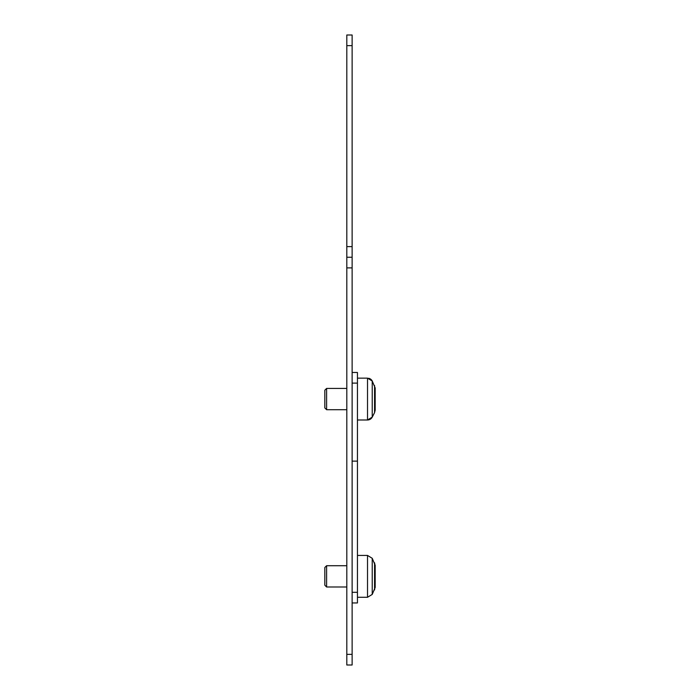<?xml version="1.0" encoding="UTF-8"?>
<svg xmlns="http://www.w3.org/2000/svg" width="700" height="700" viewBox="0 0 700 700"><rect width="100%" height="100%" fill="white"/><g stroke="black" fill="none" stroke-linecap="round" stroke-linejoin="round"><path stroke-width="1.05" d="M375.174 568.505L375.174 565.425M375.174 577.29L375.174 584.045M375.174 566.099L374.57 562.791L374.57 589.925L375.174 585.489M357.446 597.275L367.517 597.275L372.234 594.414L367.517 597.275L367.517 555.433L372.234 558.303L372.234 594.414L375.174 587.466L375.174 565.25L372.234 558.303L367.517 555.433L357.446 555.433M375.174 392.376L375.174 388.141M375.174 406.683L375.174 401.502M375.174 408.293L375.174 406.761M374.57 385.507L374.57 412.632L375.174 410.174L375.174 387.957L372.234 381.01A5.32 5.32 0 0 0 368.664 378.28M324.826 407.934L326.602 409.71L326.602 388.43L346.806 388.43M324.826 407.794L324.826 390.206L326.602 388.43M324.826 585.218L326.602 586.994L326.602 565.722L346.806 565.722M324.826 585.077L324.826 567.49L326.602 565.722M374.57 412.632L372.234 417.13A5.32 5.32 0 0 1 367.517 419.991L367.517 378.149L357.446 378.149M346.806 654.36L346.806 35L352.126 35L352.126 665L346.806 665L346.806 654.36L352.126 654.36M346.806 45.64L352.126 45.64M346.806 267.881L352.126 267.881M346.806 257.241L352.126 257.241M346.806 246.601L352.126 246.601M375.174 388.509L375.174 389.935M352.126 383.11L357.446 383.11L357.446 602.954L352.126 602.954M352.126 372.479L357.446 372.479L357.446 383.11M352.126 592.314L357.446 592.314M352.126 461.116L357.446 461.116M375.174 569.66L375.174 568.671M357.446 419.991L367.517 419.991L372.234 417.13L372.234 381.01L367.517 378.149M326.602 409.71L346.806 409.71M326.602 586.994L346.806 586.994"/></g></svg>
